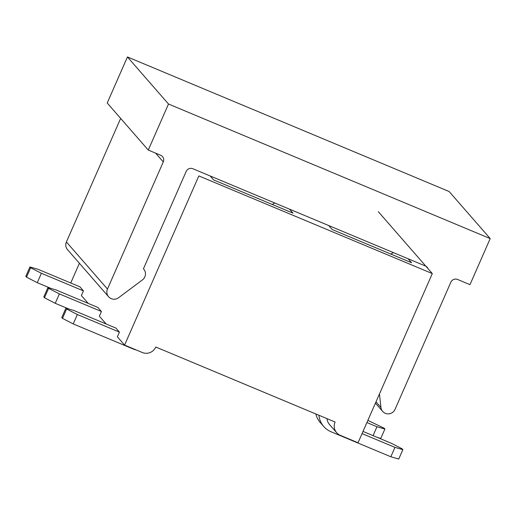 <?xml version="1.0" encoding="UTF-8"?>
<svg xmlns="http://www.w3.org/2000/svg" width="516" height="516" viewBox="0 0 516 516"><rect width="100%" height="100%" fill="white"/><g stroke="black" fill="none" stroke-linecap="round" stroke-linejoin="round"><path stroke-width="0.77" d="M106.18 324.003L99.375 316.198L101.439 311.503L59.372 293.901L55.244 303.305L69.138 309.116M124.582 345.094L198.841 175.917L432.305 273.577L358.04 442.754L340.296 435.33A10.307 10.081 -41.1 0 1 335.084 422.03L155.787 347.023A10.307 10.081 -41.1 0 1 142.326 352.518L124.582 345.094L117.358 336.819L119.422 332.117L77.355 314.521L73.227 323.919L133.038 348.939A20.614 20.156 138.9 0 0 136.23 349.971M77.355 314.521L66.596 308.987L65.887 308.181L73.814 310.464L115.881 328.06L119.422 332.117M70.744 282.994L79.4 263.283M83.457 290.889L41.39 273.286L30.631 267.759L29.928 266.946L37.849 269.229L79.916 286.825L83.457 290.889L81.393 295.584L88.197 303.382M59.372 293.901L48.614 288.373L47.911 287.56L55.831 289.844L97.898 307.446L101.439 311.503M289.521 209.161L292.991 213.134L213.611 179.929L210.141 175.956M408.117 258.768L411.587 262.747L332.207 229.543L328.744 225.563M432.305 273.577L378.357 211.728M390.864 254.078L393.366 252.601M327.047 418.973A10.307 10.081 138.9 0 0 329.434 424.429L336.651 432.711M272.267 204.465L274.77 202.988M41.39 273.286L37.262 282.684L51.155 288.496M37.262 282.684L26.51 277.156L25.8 276.344L29.928 266.946M26.51 277.156L30.631 267.759M55.244 303.305L44.492 297.771L43.783 296.958L47.911 287.56M44.492 297.771L48.614 288.373M73.227 323.919L62.475 318.391L61.765 317.579L65.887 308.181M62.475 318.391L66.596 308.987M373.068 435.646L376.97 426.758L366.908 422.552M367.863 420.372L384.181 428.228L384.891 429.041L376.97 426.758M377.512 437.503L380.763 438.439L384.891 429.041M363.006 431.434L391.412 443.315L402.164 448.843L402.873 449.655L394.946 447.372L390.825 456.77L331.014 431.75A20.614 20.156 138.9 0 1 323.726 426.506L320.191 422.449A20.614 20.156 -41.1 0 1 315.844 413.98M394.946 447.372L362.051 433.614M318.933 415.27A20.614 20.156 138.9 0 0 323.726 426.506M390.825 456.77L398.745 459.053L402.873 449.655M379.453 393.972L380.943 407.479A7.463 7.295 138.9 0 0 395.05 409.336L450.855 282.207A5.154 5.037 138.9 0 1 457.589 279.466L469.986 284.645L490.2 238.592L168.493 104.019L148.279 150.072L160.669 155.258A5.154 5.037 138.9 0 1 163.282 161.914L107.47 289.044A7.463 7.295 138.9 0 0 118.583 297.726L142.435 279.898A7.463 7.295 138.9 0 0 143.429 268.823L186.16 171.48A5.154 5.037 138.9 0 1 192.436 168.571M192.887 168.738L425.371 265.985M490.2 238.592L449.139 191.52L127.433 56.947L107.218 103L148.279 150.072M168.493 104.019L127.433 56.947M120.654 118.403L66.409 241.965A7.463 7.295 138.9 0 0 67.551 249.699L108.612 296.771M428.054 268.707A5.154 5.037 138.9 0 0 425.913 266.256M380.943 407.479L376.009 401.816M163.282 161.914L155.639 153.155M107.47 289.044L66.409 241.965M382.672 411.413L375.435 403.125"/></g></svg>
